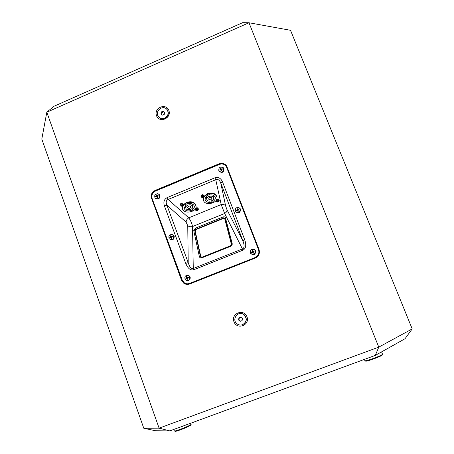 <?xml version="1.0" encoding="UTF-8"?>
<svg xmlns="http://www.w3.org/2000/svg" width="454" height="454" viewBox="0 0 454 454"><rect width="100%" height="100%" fill="white"/><g stroke="black" fill="none" stroke-linecap="round" stroke-linejoin="round"><path stroke-width="0.68" d="M217.148 201.377L218.187 201.661L218.385 200.855M218.584 200.957L217.341 200.713L217.562 201.19L217.046 201.587M217.943 201.763L217.818 201.031M217.506 200.759L217.744 201.06M216.32 201.548L216.269 201.445C216.955 199.698 217.937 199.482 219.208 200.787C218.539 202.132 217.574 202.388 216.32 201.548M216.081 200.935L215.973 200.594M216.632 199.51C217.971 198.931 218.8 199.141 219.117 200.14L219.18 200.589M202.087 196.837L203.142 197.132L203.324 196.31M202.285 196.196L202.495 196.656L201.979 197.059M203.528 196.417L202.263 196.173M202.893 197.235L202.756 196.508M202.444 196.224L202.694 196.525M201.247 197.019L201.184 196.883C201.922 195.112 202.915 194.914 204.169 196.293C203.483 197.632 202.507 197.876 201.247 197.019M201.02 196.406L200.952 196.259C201.729 194.391 202.779 194.187 204.096 195.64L204.141 196.066M196.276 209.93L197.325 210.208L197.501 209.407M196.469 209.305L196.678 209.754L196.173 210.14M197.694 209.515L196.446 209.283M197.076 210.304L196.928 209.595M196.633 209.311L196.883 209.606M195.453 210.094L195.379 209.941C196.139 208.238 197.127 208.057 198.33 209.396C197.649 210.679 196.69 210.917 195.453 210.094M195.237 209.481L195.118 209.112M195.708 208.102C197.093 207.489 197.944 207.705 198.262 208.744L198.307 209.175M181.027 205.514L182.088 205.804L182.258 204.987M181.203 204.879L181.418 205.339L180.919 205.73M182.457 205.1L181.174 204.856M181.844 205.906L181.679 205.185M181.617 205.628L181.651 205.197M180.193 205.69L180.107 205.497C180.919 203.772 181.918 203.613 183.104 205.026C182.406 206.298 181.435 206.525 180.193 205.69M179.988 205.072L179.892 204.868C180.749 203.052 181.804 202.881 183.047 204.368L183.081 204.777M203.426 199.919L203.63 197.184M204.169 196.247L207.523 193.722C212.353 192.297 215.446 193.251 216.791 196.582L216.83 196.73M207.665 194.318C212.506 192.888 215.599 193.841 216.944 197.167C218.436 203.358 204.175 206.371 203.443 200.01C203.261 197.615 204.669 195.719 207.665 194.318M212.932 201.485C214.674 200.396 215.451 199.085 215.264 197.558C214.6 195.504 212.767 194.641 209.765 194.982L209.544 194.601L206.791 195.736L207.013 196.117C205.605 197.167 204.981 198.358 205.14 199.686C205.9 201.951 207.921 202.785 211.201 202.195L211.416 202.558L213.142 201.848L212.608 200.197M211.416 202.558L211.031 201.02M211.201 202.195L210.917 201.054M207.013 196.117L206.905 195.663M208.925 196.463C211.388 195.736 212.96 196.224 213.641 197.927C214.379 201.06 207.16 202.586 206.774 199.368C206.678 198.148 207.393 197.178 208.925 196.463M209.578 197.586L208.522 199.017C209.924 200.339 211.048 200.101 211.899 198.307C211.564 197.467 210.792 197.229 209.578 197.586M182.326 207.773L182.451 208.369C182.355 206.105 183.728 204.317 186.56 203.006C191.565 201.57 194.715 202.58 196.003 206.042C197.223 212.222 182.905 214.702 182.451 208.369L182.639 205.81M183.104 204.958L186.435 202.41C191.435 200.98 194.579 201.99 195.873 205.446L195.884 205.514M192.059 210.043C193.688 209.033 194.443 207.801 194.318 206.366C193.699 204.221 191.821 203.318 188.688 203.659L188.455 203.284L185.726 204.408L185.958 204.782L184.154 208.114C184.869 210.469 186.934 211.343 190.345 210.747L190.567 211.104L192.28 210.401L191.764 208.721M190.567 211.104L190.232 209.566M190.345 210.747L190.095 209.606M185.958 204.782L185.862 204.323M187.888 205.117C190.436 204.385 192.036 204.902 192.689 206.672C193.291 209.805 186.038 211.053 185.794 207.853C185.743 206.695 186.441 205.787 187.888 205.117M188.58 206.218L187.553 207.569C188.887 208.931 190.016 208.732 190.941 206.984C190.618 206.116 189.834 205.861 188.58 206.218M171.09 236.381L170.528 235.791L170.573 236.948L169.756 237.323L170.647 237.431M169.756 237.323L169.858 237.658L170.863 237.431L171.34 238.429L171.544 237.902M171.34 238.429L171.669 238.316L171.527 237.13L172.441 236.784L172.338 236.449L171.175 236.602L170.857 235.677L170.528 235.791M172.123 236.903L172.338 236.449M171.033 236.409L171.186 236.767L170.602 237.266M170.795 237.402L171.317 237.414L171.493 237.913M172.072 236.767L171.283 236.67M173.734 236.25C173.519 239.564 172.015 240.41 169.228 238.793C168.275 235.626 169.399 234.292 172.588 234.786L173.734 236.25M171.317 234.429L172.985 234.78L174.177 236.307C174.183 239.371 172.781 240.416 169.972 239.434M221.098 168.894L220.445 168.275L220.565 169.404L219.742 169.858L220.542 169.927M219.742 169.858L219.867 170.182L220.945 169.898L221.416 170.846L221.631 170.375M221.416 170.846L221.745 170.71L221.552 169.518L222.443 169.126L222.324 168.803L221.382 169.07L220.769 168.139L220.445 168.275M222.017 169.314L222.324 168.803M220.911 168.973L220.888 169.751L220.519 169.858M221.081 169.949L221.467 170.437M221.989 169.257L221.291 169.257M223.68 168.582C223.334 172.316 221.711 173.053 218.822 170.789C218.618 167.452 220.042 166.414 223.084 167.662L223.68 168.582M222.335 167.151L224.038 168.752C223.697 172.616 222.017 173.4 218.998 171.101M185.794 278.223L187.332 278.171L187.457 279.261L187.786 279.131L187.468 278.206L188.478 277.542L188.359 277.207L187.196 277.428L186.815 276.503L186.492 276.634L186.605 277.808L185.794 278.223L185.919 278.557L186.917 278.279L187.457 279.261M188.149 277.689L188.359 277.207M187.071 277.156L186.492 276.634M187.008 277.19L187.173 277.536L186.617 278.075M188.075 277.502L187.366 277.502M189.738 276.917C189.698 280.294 188.223 281.213 185.306 279.675C184.182 276.599 185.221 275.192 188.41 275.447L189.738 276.917M186.656 275.277L188.773 275.362L190.158 276.895C190.413 279.8 189.148 280.975 186.361 280.419M252.674 251.113L252.061 250.591L252.311 251.51L251.34 252.191L252.169 252.299M251.34 252.191L251.465 252.532L252.555 252.265L253.054 253.247L253.23 252.64M253.054 253.247L253.389 253.116L253.196 251.913L254.104 251.51L253.979 251.176L253.026 251.454L252.396 250.46L252.061 250.591M253.667 251.703L253.979 251.176M252.486 251.193L252.645 251.544L252.089 252.083M252.373 252.231L253.054 252.702M253.587 251.505L252.821 251.408M255.341 250.909C255.017 254.677 253.372 255.42 250.404 253.128C250.018 249.899 251.363 248.752 254.444 249.7L255.341 250.909M252.231 249.229L254.705 249.672L255.647 250.931C255.517 254.598 253.888 255.511 250.761 253.661M237.584 209.362L236.943 208.789L237.079 209.947L236.245 210.389L237.05 210.469M236.245 210.389L236.375 210.718L237.453 210.435L237.947 211.394L238.14 210.86M237.947 211.394L238.276 211.263L238.078 210.066L238.974 209.663L238.849 209.334L237.902 209.612L237.277 208.658L236.943 208.789M238.543 209.856L238.849 209.334M237.397 209.442L237.374 210.213L237.005 210.333M237.459 210.429L237.964 210.923M238.486 209.731L237.777 209.714M240.206 209.078C239.882 212.852 238.248 213.59 235.308 211.303C235.03 208.006 236.426 206.922 239.496 208.051L240.206 209.078M238.208 207.433L239.791 208.108L240.535 209.175C240.285 213.005 238.617 213.834 235.524 211.666M156.874 195.595L156.261 194.982L156.471 195.85L155.574 196.548L156.443 196.576M155.574 196.548L155.694 196.866L156.698 196.571L157.203 197.524L157.402 197.064M157.203 197.524L157.521 197.394L157.203 196.474L158.202 195.827L158.083 195.504L157.152 195.776L156.573 194.845L156.261 194.982M157.879 195.963L158.083 195.504M156.806 195.634L156.8 196.395L156.426 196.508M156.897 196.605L157.345 197.081M157.85 195.912L156.999 195.765M159.462 195.265C159.331 198.687 157.839 199.556 154.984 197.876C154.19 194.653 155.376 193.387 158.548 194.074L159.462 195.265M157.669 193.688L158.974 194.142L159.927 195.385C159.944 198.704 158.486 199.72 155.54 198.432M200.867 256.862L201.218 257.344L202.087 257.134L200.827 256.714L195.152 230.819L196.014 229.582L223.493 218.431L224.753 218.811L231.483 244.621L230.581 245.739L202.087 257.134M231.602 244.104L224.9 218.476L231.665 244.377L230.501 246.068L201.951 257.48L230.592 245.835L231.568 244.967M231.585 244.916L230.496 246.085C231.307 245.79 231.682 245.137 231.608 244.133L232.164 243.423L225.428 217.767L224.9 218.488L223.351 218.079L195.873 229.23L194.8 230.768L200.464 256.675L201.088 257.554L230.581 245.739M200.827 256.714L199.368 256.544C199.658 257.719 200.52 258.133 201.968 257.781L201.951 257.48L201.088 257.554M167.231 197.575L168.145 199.448C166.079 200.367 165.653 202.28 166.879 205.185L164.382 205.838C163.224 201.939 164.178 199.187 167.231 197.575L214.895 177.809L215.763 179.727L168.145 199.448L188.728 217.829C190.674 220.445 191.94 223.357 192.513 226.557C190.606 226.994 189.017 226.711 187.752 225.695L186.083 222.119L166.879 205.185L188.211 262.622C189.585 267.128 191.27 269.097 193.273 268.524L242.584 248.883C244.468 247.912 244.57 245.2 242.884 240.762L220.74 182.934C219.52 179.988 217.863 178.921 215.763 179.727L221.2 204.555C223.306 204.169 224.787 204.641 225.638 205.974L226.972 209.72L242.884 240.762L244.729 239.797C246.505 245.092 245.926 248.537 243.004 250.137L224.656 213.488L221.2 204.555L188.728 217.829C187.042 218.987 186.163 220.423 186.083 222.119M243.004 250.137L193.648 269.778L193.273 268.524L192.513 226.557L224.656 213.488C226.381 212.444 227.153 211.189 226.972 209.72M214.895 177.809C218.243 176.771 220.775 178.11 222.5 181.821L220.74 182.934L225.638 205.974M193.648 269.778C190.498 270.595 187.86 268.467 185.731 263.394L188.211 262.622L187.752 225.695M225.468 165.472L226.983 167.651L258.621 249.785C259.586 253.292 258.457 255.874 255.233 257.537L189.778 283.432L187.525 283.824M219.396 164.416C222.182 163.463 224.475 164.127 226.268 166.402L258.542 249.757C259.506 253.264 258.371 255.846 255.148 257.514L189.641 283.427C187.706 284.125 185.902 283.886 184.216 282.711L182.224 280.039L152.158 198.614C151.278 195.243 152.374 192.729 155.444 191.077L219.396 164.416M187.462 284.414L184.029 283.2L181.827 280.26L151.795 198.903C150.83 195.197 152.033 192.434 155.404 190.623L219.299 163.979C221.694 163.088 223.873 163.423 225.825 164.995M242.101 320.592L240.183 321.324L238.588 319.996L238.906 317.936L240.824 317.198L242.419 318.526L242.101 320.592M240.87 317.238L239.315 317.834L238.997 319.888L240.558 321.182M238.997 319.888L238.588 319.996M239.315 317.834L238.906 317.936M242.555 324.695C240.66 325.359 238.878 325.115 237.209 323.969C230.955 319.712 238.299 309.764 244.031 314.736C247.271 318.657 246.777 321.977 242.555 324.695M239.343 313.578C241.114 313.209 242.725 313.578 244.178 314.701C247.413 318.617 246.925 321.931 242.703 324.65L242.34 324.775M163.082 111.179L164.586 112.359L164.269 114.323L162.453 115.106L160.954 113.926L161.266 111.962L163.082 111.179L163.724 111.758L161.919 112.535L161.613 114.448M161.919 112.535L161.266 111.962M164.575 112.427L163.724 111.758M164.666 118.176C162.226 119.067 160.166 118.568 158.497 116.678C154.048 111.4 163.213 103.994 167.129 109.715C168.979 113.222 168.156 116.042 164.666 118.176M166.618 109.119L167.367 109.936C169.217 113.438 168.394 116.252 164.91 118.392C162.844 119.181 160.983 118.897 159.343 117.529M242.601 22.7L53.901 106.304L46.813 112.217L248.985 22.757L242.601 22.7M412.204 328.917L290.52 30.293L248.985 22.757L378.778 347.128L159.104 428.156L143.776 428.236L41.796 139.089L46.813 112.217L159.104 428.156L169.83 430.903L375.316 355.386L404.991 338.769L412.204 328.917L378.778 347.128L375.316 355.386M156.528 115.725C153.531 107.961 165.948 102.57 168.854 110.401C171.873 118.205 159.394 123.567 156.528 115.725M233.958 321.772C230.723 313.391 243.826 308.323 246.959 316.773C250.216 325.2 237.05 330.228 233.958 321.772M151.471 198.761C150.501 195.05 151.704 192.286 155.081 190.47L219.072 163.781C222.148 162.731 224.673 163.463 226.648 165.971L259.013 249.501C260.074 253.366 258.831 256.215 255.279 258.048L189.71 283.977C187.587 284.743 185.601 284.482 183.745 283.194L181.543 280.249L151.795 198.903M143.776 428.236L155.433 430.755L169.83 430.903M217.744 201.485L217.659 200.855M202.683 196.951L202.609 196.321M196.866 210.037L196.798 209.407M196.667 209.72L196.616 209.237M169.955 237.629L169.853 237.294M171.64 238.237L171.323 238.344M172.265 236.477L172.367 236.812M170.568 235.881L170.886 235.768M170.573 236.948L170.982 237.164M170.698 236.699L171.186 236.767M170.954 237.533L171.436 237.584M171.385 236.67L171.782 236.892M219.957 170.148L219.838 169.824M221.717 170.63L221.387 170.766M222.244 168.843L222.364 169.16M220.485 168.366L220.809 168.23M220.565 169.404L220.888 169.751M220.678 169.149L221.07 169.336M220.984 169.961L221.37 170.137M221.382 169.07L221.688 169.421M186.015 278.523L185.89 278.188M187.752 279.045L187.434 279.17M188.279 277.241L188.404 277.576M186.532 276.724L186.849 276.594M186.605 277.808L186.991 277.944M186.719 277.553L187.173 277.536M186.776 278.268L187.076 278.166M187.02 278.381L187.474 278.347M187.411 277.49L187.786 277.632M251.561 252.498L251.437 252.157M253.36 253.031L253.026 253.156M253.894 251.21L254.024 251.55M252.101 250.682L252.435 250.551M252.311 251.51L252.645 251.544M252.623 252.35L252.952 252.367M236.466 210.684L236.341 210.355M238.248 211.178L237.919 211.314M238.764 209.368L238.895 209.697M236.982 208.88L237.311 208.749M237.079 209.947L237.374 210.213M237.192 209.686L237.556 209.799M237.51 210.508L237.868 210.605M155.784 196.832L155.671 196.514M157.487 197.308L157.18 197.445M158.009 195.543L158.128 195.856M156.301 195.072L156.613 194.936M156.358 196.105L156.8 196.395M156.471 195.85L156.976 195.986M156.766 196.656L157.271 196.781M157.152 195.776L157.578 196.071M225.428 217.767C225.048 216.847 224.214 216.598 222.925 217.018L223.493 218.431M222.925 217.018L195.447 228.175L196.014 229.582M195.447 228.175L193.739 230.626L195.152 230.819M201.111 257.56L230.536 246.357C231.898 245.591 232.437 244.61 232.164 243.423M193.739 230.626L199.368 256.544M201.968 257.781L230.536 246.357M222.5 181.821L244.729 239.797M185.731 263.394L164.382 205.838M175.25 430.897C172.111 433.508 194.511 424.569 190.493 424.819M190.737 424.66L191.196 424.155C192.031 424.967 174.228 432.066 174.302 430.886L174.966 430.942M365.839 360.703C362.865 363.234 385.769 354.79 381.82 354.807M382.092 354.625L382.495 354.154C383.386 355.056 364.817 361.9 364.885 360.652L365.51 360.743M155.081 190.47L155.404 190.623M181.543 280.249L181.827 280.26M216.269 201.445L216.03 200.827M201.184 196.883L200.952 196.259M196.678 209.737L196.627 209.232M195.379 209.941L195.158 209.317M180.107 205.497L179.892 204.868M203.443 200.01L203.301 199.419M215.264 197.558L215.179 197.223M213.579 197.694L212.943 195.175M206.774 199.368L206.161 196.849M194.318 206.366L194.227 205.963M192.627 206.394L192.07 203.903M185.794 207.853L185.266 205.361M170.863 237.431L171.317 237.414M172.588 234.786L172.985 234.78M220.945 169.898L221.314 170.04M223.084 167.662L223.413 167.793M186.917 278.279L187.332 278.171M188.41 275.447L188.773 275.362M252.555 252.265L252.855 252.231M237.453 210.435L237.794 210.497M239.496 208.051L239.791 208.108M156.698 196.571L157.186 196.644M158.548 194.074L158.974 194.142M173.786 429.45L174.302 430.886M190.845 423.179L191.196 424.155M364.392 359.403L364.885 360.652M381.587 351.873L382.495 354.154M183.745 283.194L184.029 283.2"/></g></svg>
